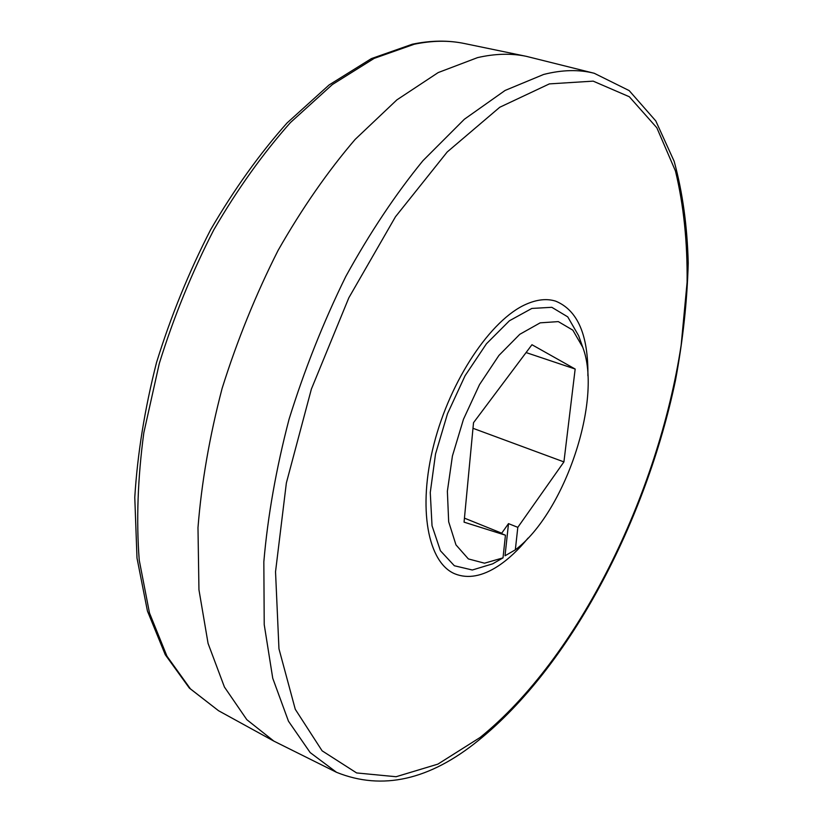 <?xml version="1.0" encoding="UTF-8"?>
<svg xmlns="http://www.w3.org/2000/svg" width="823" height="823" viewBox="0 0 823 823"><rect width="100%" height="100%" fill="white"/><g stroke="black" fill="none" stroke-linecap="round" stroke-linejoin="round"><path stroke-width="1.23" d="M336.535 772.313L273.894 741.132L246.818 719.672L224.432 687.04L208.075 643.432L198.95 589.772L197.983 527.677C201.512 482.823 209.556 436.385 222.128 388.353C237.178 340.403 255.84 294.408 278.112 250.367C302 208.456 327.677 171.462 355.155 139.396L396.871 99.881L438.206 72.568L477.546 57.62C495.086 53.608 511.35 53.186 526.35 56.345L594.247 73.278C578.939 69.369 562.058 69.77 543.612 74.471L505.116 90.437L464.367 119.242L422.96 160.68C395.565 194.228 369.856 232.816 345.814 276.435C323.346 322.184 304.428 369.794 289.058 419.246C276.147 468.668 267.742 516.196 263.833 561.842L264.224 624.616L272.742 678.255L288.462 721.185L310.168 752.572L336.535 772.313C382.294 790.769 429.678 780.081 478.667 740.258C570.473 666.044 645.983 520.897 675.488 380.319C682.946 340.146 687.195 301.084 688.223 263.154C687.298 226.294 682.617 192.356 674.171 161.349L655.797 120.94L629.163 90.592L594.247 73.278M498.244 565.977C508.439 559.218 518.377 549.929 528.057 538.088C518.377 549.929 508.439 559.218 498.244 565.977C482.381 576.347 467.999 579.001 455.078 573.919C467.999 579.001 482.381 576.347 498.244 565.977M587.9 375.772C588.383 335.043 577.623 310.168 555.648 301.146C546.853 298.389 536.977 299.438 525.99 304.304C491.053 319.519 450.294 379.948 433.916 444.297C417.333 508.665 428.001 563.055 455.078 573.919C428.001 563.055 417.333 508.665 433.916 444.297C450.294 379.948 491.053 319.519 525.99 304.304C536.977 299.438 546.853 298.389 555.648 301.146C577.623 310.168 588.383 335.043 587.9 375.772M515.332 549.826L505.034 555.782L508.501 523.623L501.721 533.191L496.084 531.411L505.445 535.197L503.018 557.86L492.699 563.827L472.32 570L454.347 565.751L440.428 550.772L432.034 525.774L430.264 492.545L435.532 453.957L447.517 413.691L465.077 375.73L486.434 343.788L509.427 320.764L531.874 308.43L551.822 307.308L567.747 316.876L578.641 335.743L582.756 347.296C602.827 399.433 564.763 512.78 515.332 549.826L517.811 527.348L563.92 461.909L472.988 428.299M503.018 557.86L484.531 563.189L468.359 558.92L455.973 544.877L448.669 521.761L447.373 491.249L452.424 455.973L463.483 419.246L479.511 384.619L498.923 355.433L519.797 334.303L540.176 322.842L558.313 321.608L572.829 330.157L582.756 347.296M505.445 535.197L464.059 522.152L473.523 422.683L531.956 344.724L575.164 369.033L563.92 461.909M501.721 533.191L464.439 518.14M508.501 523.623L517.811 527.348M575.164 369.033L526.072 352.563M414.298 44.226L374.208 58.371L332.369 84.543L290.437 122.565C262.969 153.489 237.436 189.218 213.846 229.751C191.934 272.382 173.746 316.968 159.281 363.529L143.819 432.795C137.739 478.184 136.207 520.63 139.231 560.134L149.488 612.981L166.966 656.198L190.422 688.872L218.527 710.712L189.383 688.121L165.269 654.727L147.44 611.047L136.999 558.066L134.777 497.37C137.482 453.761 144.745 408.774 156.555 362.418C170.886 316.207 188.93 271.929 210.688 229.607C234.154 189.341 259.605 153.798 287.052 122.966L329.107 84.944L371.379 58.608L412.292 44.226C430.841 40.368 448.237 40.142 464.491 43.537C448.967 40.276 432.24 40.512 414.298 44.226M549.363 83.895L499.756 107.257L447.208 151.977L395.472 216.768L348.829 297.813L311.382 389.073L286.363 482.978L275.53 571.769L278.956 648.781L295.272 709.282L322.102 750.813L356.626 772.941L396.058 776.727L437.898 764.125L480.046 737.521C578.209 658.194 658.205 495.014 681.166 345.094L687.102 282.248C687.503 241.828 683.615 204.742 675.457 170.999L656.826 127.76L629.307 96.744L593.167 81.138L549.363 83.895M218.527 710.712L273.894 741.132M464.491 43.537L526.35 56.345"/></g></svg>
